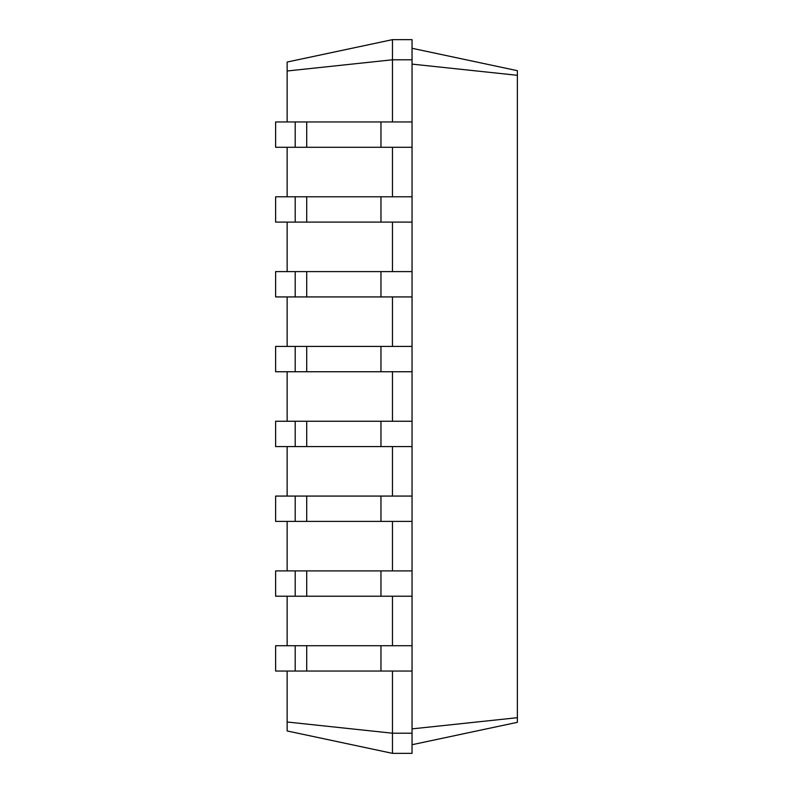 <?xml version="1.0" encoding="UTF-8"?>
<svg xmlns="http://www.w3.org/2000/svg" width="793" height="793" viewBox="0 0 793 793"><rect width="100%" height="100%" fill="white"/><g stroke="black" fill="none" stroke-linecap="round" stroke-linejoin="round"><path stroke-width="1.19" d="M295.204 671.047L295.204 645.72L275.627 645.72L275.627 671.047L412.043 671.047L412.043 39.65L392.476 39.65L287.145 62.042L287.145 70.993L392.476 59.792L392.476 39.65M295.204 645.72L412.043 645.72M287.145 722.007L392.476 733.208L392.476 753.35L287.145 730.958L287.145 671.047M287.145 645.72L287.145 596.217M287.145 570.901L287.145 521.398M287.145 496.071L287.145 446.578M287.145 421.252L287.145 371.748M287.145 346.422L287.145 296.929M287.145 271.602L287.145 222.099M287.145 196.783L287.145 147.28M287.145 121.953L287.145 70.993M392.476 121.953L392.476 59.792L412.043 59.792M392.476 196.783L392.476 147.28M392.476 271.602L392.476 222.099M392.476 346.422L392.476 296.929M392.476 421.252L392.476 371.748M392.476 496.071L392.476 446.578M392.476 570.901L392.476 521.398M392.476 645.72L392.476 596.217M392.476 753.35L412.043 753.35L412.043 733.208L392.476 733.208L392.476 671.047M412.043 733.208L412.043 671.047M412.043 64.114L517.373 75.305L517.373 70.676L412.043 48.284M412.043 728.886L517.373 717.695L517.373 75.305M295.204 596.217L295.204 570.901L275.627 570.901L275.627 596.217L412.043 596.217M412.043 147.28L275.627 147.28L275.627 121.953L412.043 121.953M412.043 222.099L275.627 222.099L275.627 196.783L412.043 196.783M295.204 570.901L412.043 570.901M295.204 521.398L295.204 496.071L275.627 496.071L275.627 521.398L412.043 521.398M412.043 296.929L275.627 296.929L275.627 271.602L412.043 271.602M295.204 496.071L412.043 496.071M295.204 446.578L295.204 421.252L275.627 421.252L275.627 446.578L412.043 446.578M412.043 371.748L275.627 371.748L275.627 346.422L412.043 346.422M295.204 421.252L412.043 421.252M412.043 744.716L517.373 722.324L517.373 717.695M295.204 147.28L295.204 121.953M295.204 222.099L295.204 196.783M295.204 296.929L295.204 271.602M295.204 371.748L295.204 346.422M380.957 671.047L380.957 645.72M306.713 671.047L306.713 645.72M380.957 596.217L380.957 570.901M306.713 596.217L306.713 570.901M380.957 147.28L380.957 121.953M306.713 147.28L306.713 121.953M380.957 222.099L380.957 196.783M306.713 222.099L306.713 196.783M380.957 521.398L380.957 496.071M306.713 521.398L306.713 496.071M380.957 296.929L380.957 271.602M306.713 296.929L306.713 271.602M380.957 446.578L380.957 421.252M306.713 446.578L306.713 421.252M380.957 371.748L380.957 346.422M306.713 371.748L306.713 346.422"/></g></svg>
